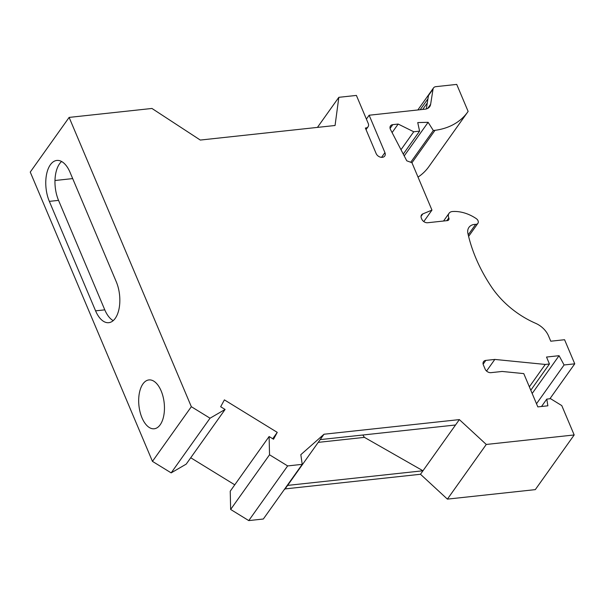 <?xml version="1.0" encoding="UTF-8"?>
<svg xmlns="http://www.w3.org/2000/svg" width="605" height="605" viewBox="0 0 605 605"><rect width="100%" height="100%" fill="white"/><g stroke="black" fill="none" stroke-linecap="round" stroke-linejoin="round"><path stroke-width="0.91" d="M426.328 108.953L428.453 95.567L433.044 89.101A4.916 3.638 -144.6 0 1 433.528 87.906A4.916 3.638 -144.6 0 1 435.804 86.666L456.722 84.405L468.126 111.411A73.371 54.299 -144.6 0 1 467.718 112.008L428.832 166.678A73.371 54.299 -144.6 0 1 418.025 177.106M284.138 489.77L285.129 488.901L420.483 474.267L447.397 499.125L535.304 489.627L574.183 434.957L486.276 444.456L459.361 419.605L324.008 434.231L300.829 454.673L302.22 464.345L263.334 519.014L248.761 520.595L230.649 509.455L230.233 491.192L269.119 436.523L273.528 439.238L277.249 432.371L272.719 438.738M234.763 484.824L190.734 457.758M171.162 472.876L186.204 464.126L225.09 409.456L210.041 418.206L191.339 406.704L152.452 461.373L171.162 472.876L210.041 418.206M433.044 89.101L430.631 104.317A9.824 7.275 -144.6 0 1 429.671 106.707A9.824 7.275 -144.6 0 1 425.111 109.18L369.141 115.23L384.931 152.611A5.135 3.796 -144.6 0 1 384.735 156.037A5.135 3.796 -144.6 0 1 382.541 157.3A5.158 3.819 -144.6 0 1 376.128 153.519L365.367 128.041L365.783 127.995A4.916 3.638 -144.6 0 0 368.067 126.763A4.916 3.638 -144.6 0 0 368.241 123.458L356.398 95.424L338.83 97.322L335.064 125.492L200.293 140.057L151.953 108.461L69.129 117.408L30.25 172.077L152.452 461.373M54.979 180.509L72.691 178.596M536.506 403.747L564.087 364.974L559.065 355.695L546.519 357.048L549.453 363.991L545.271 364.444L529.352 386.822M532.173 393.5L559.065 355.695M486.556 371.039L494.814 359.43L545.271 364.444M541.52 406.492L546.784 399.096L547.873 405.811L537.83 406.893L523.771 373.603L502.142 371.455L491.003 372.657A4.916 3.638 -144.6 0 1 485.097 369.027L483.372 364.936A4.916 3.638 -144.6 0 1 483.546 361.639A4.916 3.638 -144.6 0 1 485.83 360.399L494.814 359.43M574.183 434.957L561.773 405.584L550.55 398.687L546.784 399.096M302.22 464.345L287.647 465.926L269.527 454.786L269.119 436.523M564.087 364.974L574.75 363.824L564.571 339.723L550.762 341.212L548.553 335.979A19.655 14.543 -144.6 0 0 535.561 323.274A78.62 58.178 -144.6 0 1 491.018 286.248A159.198 117.816 -144.6 0 1 467.915 233.47A11.79 8.727 -144.6 0 1 468.943 227.389A11.79 8.727 -144.6 0 1 475.651 224.364A3.933 2.912 -144.6 0 0 477.889 223.351L468.61 236.404M446.838 220.666L448.812 217.891A6.882 5.09 -144.6 0 1 449.061 213.27A6.882 5.09 -144.6 0 1 452.502 211.516A32.92 24.366 -144.6 0 1 476.286 218.647A3.933 2.912 -144.6 0 1 477.889 223.351M448.812 217.891A2.949 2.186 -144.6 0 1 448.706 219.872A2.949 2.186 -144.6 0 1 447.337 220.613L427.674 222.738A4.916 3.638 -144.6 0 1 421.768 219.108L421.375 218.186A4.916 3.638 -144.6 0 1 421.556 214.888A4.916 3.638 -144.6 0 1 422.812 213.905L431.962 210.101L411.945 162.715L406.764 160.809L390.482 129.493A4.916 3.638 -144.6 0 1 390.512 125.87A4.916 3.638 -144.6 0 1 392.796 124.638L398.166 124.055L413.744 131.769L419.598 131.134L417.737 122.581L428.121 122.308L433.331 130.506L435.003 130.325A73.371 54.299 -144.6 0 0 467.718 112.008M69.129 117.408L191.339 406.704M277.249 432.371L224.395 399.875L220.674 406.742L225.09 409.456M287.647 465.926L248.761 520.595M269.527 454.786L230.649 509.455M420.483 474.267L459.361 419.605M447.397 499.125L486.276 444.456M423.795 221.581L431.962 210.101M400.986 149.7L413.744 131.769M392.093 132.593L398.166 124.055M338.83 97.322L317.436 127.398M95.582 310.841L49.338 201.367A26.537 13.703 83.8 0 1 50.366 164.764A26.537 13.703 -96.2 0 1 56.832 160.438A26.537 13.703 -96.2 0 1 70.021 172.281L116.266 281.756A26.537 13.703 -96.2 0 1 115.245 318.359A26.537 13.703 -96.2 0 1 108.779 322.677A26.537 13.703 -96.2 0 1 95.582 310.841L104.786 309.851A26.537 13.703 -96.2 0 0 113.211 320.635M142.939 383.925A24.571 12.69 -96.2 0 0 140.073 412.028A24.571 12.69 -96.2 0 0 154.207 428.771A24.571 12.69 -96.2 0 0 160.196 424.77A24.571 12.69 -96.2 0 0 163.063 396.668A24.571 12.69 -96.2 0 0 148.928 379.925A24.571 12.69 -96.2 0 0 142.939 383.925M61.597 161.497A26.537 13.703 -96.2 0 0 59.562 163.766A26.537 13.703 83.8 0 0 58.541 200.368L104.786 309.851M530.797 390.225L549.453 363.991M285.129 488.901L324.008 434.231M455.535 424.99L320.181 439.616M574.75 363.824L549.907 398.755M369.141 115.23L366.396 119.087M403.27 154.086L419.598 131.134M404.223 155.916L428.121 122.308M411.952 162.737L435.003 130.325M410.734 162.269L433.331 130.506M318.222 442.368L364.429 437.37L422.971 470.773L287.617 485.399M364.429 437.37L362.788 435.01M421.042 216.393L422.812 213.905M390.096 128.426L392.796 124.638M381.558 157.345L384.931 152.611M468.225 234.808L475.651 224.364M483.13 364.195L485.83 360.399M365.511 128.381L365.783 127.995M427.727 108.401L430.631 104.317M420.188 109.717L427.932 98.819M422.691 109.444L427.266 103.009M49.338 201.367L58.541 200.368M449.061 213.27L443.548 221.022M368.067 126.763L366.033 129.621M433.528 87.906L417.836 109.966"/></g></svg>
